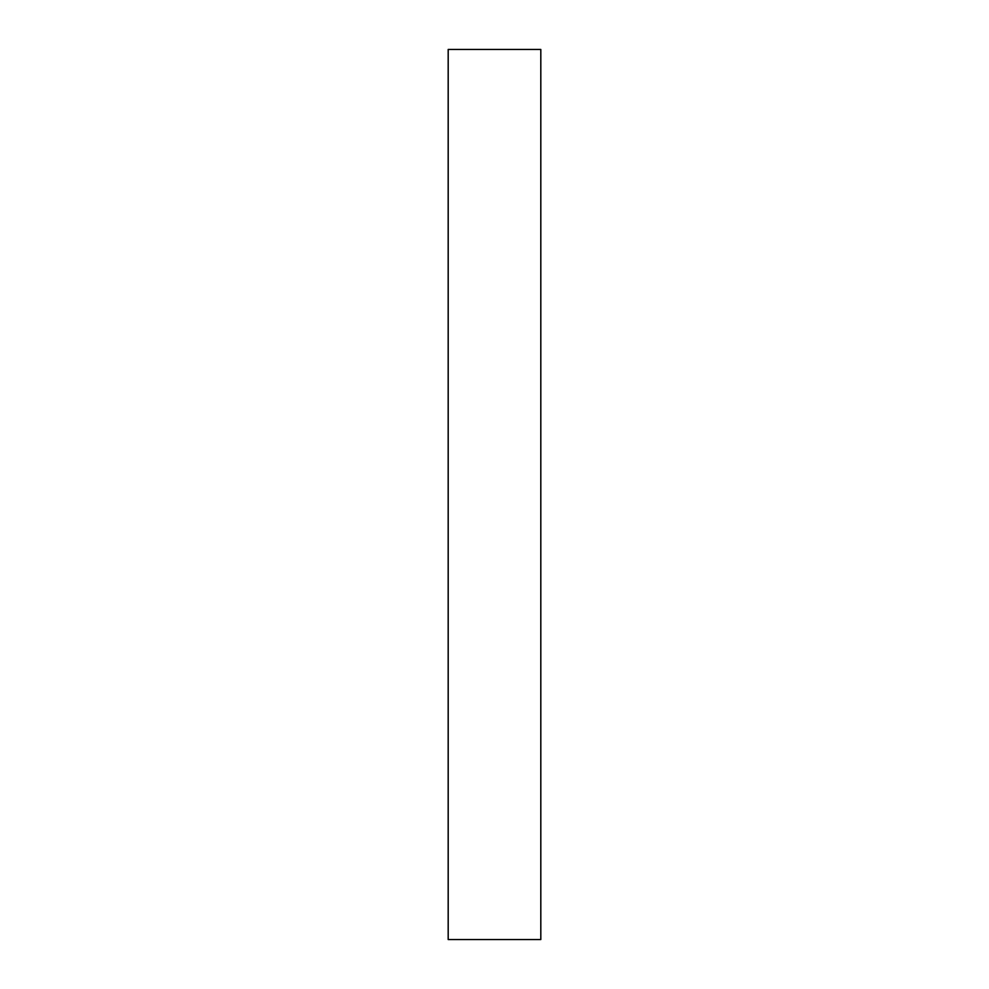 <?xml version="1.0" encoding="UTF-8"?>
<svg xmlns="http://www.w3.org/2000/svg" width="989" height="989" viewBox="0 0 989 989"><rect width="100%" height="100%" fill="white"/><g stroke="black" fill="none" stroke-linecap="round" stroke-linejoin="round"><path stroke-width="1.48" d="M540.81 49.45L540.81 939.55L448.19 939.55L448.19 49.45L540.81 49.45"/></g></svg>
